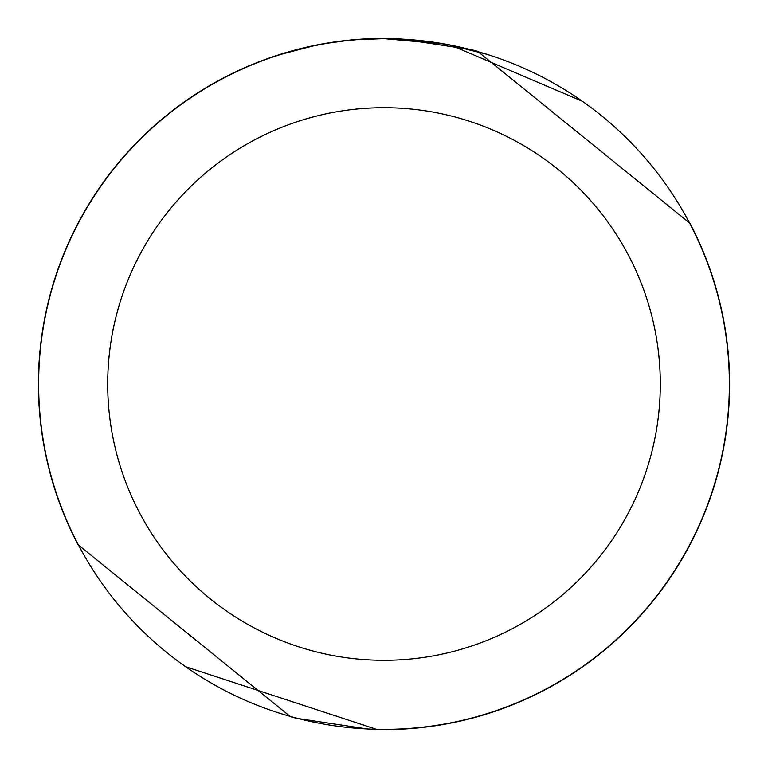 <?xml version="1.0" encoding="UTF-8"?>
<svg xmlns="http://www.w3.org/2000/svg" width="768" height="768" viewBox="0 0 768 768"><rect width="100%" height="100%" fill="white"/><g stroke="black" fill="none" stroke-linecap="round" stroke-linejoin="round"><path stroke-width="1.15" d="M368.438 729.13L296.467 718.301A345.571 345.571 0 0 1 290.429 716.669L78.259 544.877A345.485 345.485 0 0 1 399.725 38.87M390.893 38.698L395.683 38.832M426.528 41.261L427.987 41.443M445.354 44.122L384 38.63A345.37 345.37 0 0 1 729.37 384A345.37 345.37 0 0 1 384 729.37A345.37 345.37 0 0 1 38.63 384A345.37 345.37 0 0 1 384 38.63L357.014 39.686M582.422 101.318L450.864 45.168M448.666 44.736L417.926 40.301M417.12 40.224L396.826 38.861M446.986 44.419L486.605 54.23M384 107.702A276.298 276.298 0 0 1 660.298 384A276.298 276.298 0 0 1 384 660.298A276.298 276.298 0 0 1 107.702 384A276.298 276.298 0 0 1 384 107.702M78.221 544.81L78.115 544.858A345.6 345.6 0 0 1 399.552 38.746L471.533 49.699A345.571 345.571 0 0 1 477.571 51.331L689.741 223.123A345.485 345.485 0 0 1 368.275 729.13L368.266 729.014M345.053 40.838L331.2 42.691M281.405 54.23L311.501 46.33M358.685 39.562L364.176 39.197M332.371 42.509L338.717 41.616M185.597 666.691L376.445 729.302L371.184 729.139M689.779 223.19L689.885 223.142A345.6 345.6 0 0 1 368.448 729.254"/></g></svg>
